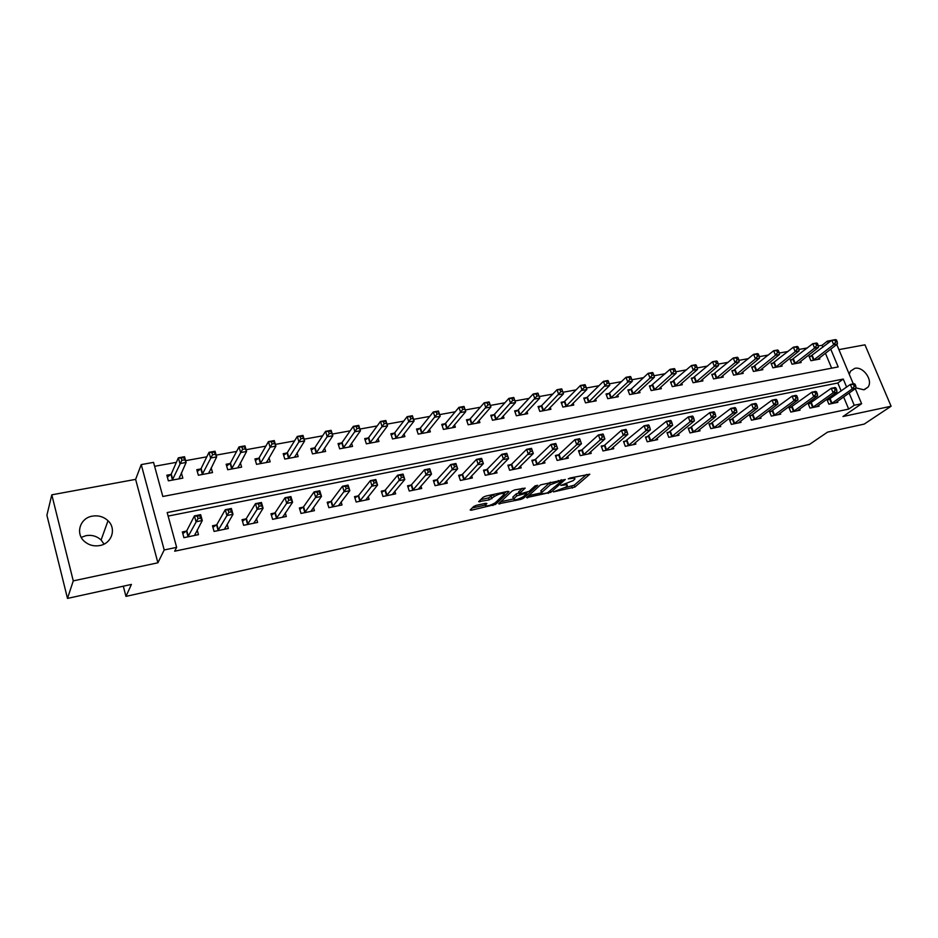 <?xml version="1.0" encoding="UTF-8"?>
<svg xmlns="http://www.w3.org/2000/svg" width="938" height="938" viewBox="0 0 938 938"><rect width="100%" height="100%" fill="white"/><g stroke="black" fill="none" stroke-linecap="round" stroke-linejoin="round"><path stroke-width="1.41" d="M553.42 491.899L574.9 487.045L589.826 474.194L570.152 477.981L568.252 478.837L571.418 478.474C574.267 477.923 575.393 478.157 574.795 479.166L573.177 480.631L560.783 485.403L563.855 485.11C566.693 484.559 567.807 484.782 567.22 485.767L565.649 487.197L553.42 491.899M81.231 537.368L85.956 535.668C91.83 534.683 96.872 536.137 101.105 540.03L104.048 544.11M99.838 545.541C111.857 543.512 116.652 528.598 108.011 520.731C103.626 516.697 98.384 515.161 92.299 516.146C79.929 518.034 75.063 533.839 84.655 541.613C89.04 545.248 94.105 546.549 99.838 545.541M855.984 387.886L863.828 389.786L867.943 387.171C873.407 380.558 863.323 366.16 854.799 368.353L850.473 371.19L849.265 374.309M476.363 505.324L473.784 506.426L470.161 510.002L471.357 510.225L495.51 504.41L509.006 491.606L507.833 491.36L485.79 496.096L483.164 497.222L478.65 501.666L489.261 499.872L494.091 496.601C499.555 493.552 502.932 492.767 504.21 494.244L495.205 502.827C489.847 505.793 486.517 506.567 485.227 505.16L486.904 503.518L485.72 503.296L476.363 505.324M67.489 598.409L46.9 515.232L51.801 494.83L73.27 580.88L67.489 598.409L131.426 584.421L125.962 596.392L809.506 444.413L827.551 432.125L864.179 424.105L891.1 406.236L842.969 416.519L861.612 403.715L854.225 405.263L848.691 409.085L174.667 551.204L176.637 547.358L164.197 549.961L141.239 464.591L153.551 462.375L162.825 496.483L838.185 366.922L830.74 349.124M73.27 580.88L157.901 562.8L164.197 549.961M526.57 497.621L550.829 492.309L565.321 479.47L540.534 484.887L526.57 497.621M520.93 499.379L498.617 503.788L512.16 490.996L514.774 489.871L525.186 488.112L519.382 493.529L520.52 493.751L529.138 491.348L535.07 485.896L537.673 485.286L523.463 498.301L520.93 499.379L520.543 498.277M891.1 406.236L864.953 344.821L838.912 349.628M848.691 409.085L843.614 396.926M841.163 391.04L837.822 383.009L168.148 516.076M829.497 399.307L827.058 399.799L828.864 404.184L837.822 402.332L837.4 401.323M810.655 403.164L808.181 403.668L809.986 408.089L819.085 406.213L818.663 405.169M791.508 407.092L788.999 407.596L790.804 412.063L800.055 410.152L799.61 409.062M772.056 411.079L769.5 411.594L771.306 416.097L780.697 414.15L780.252 413.025M752.276 415.124L749.673 415.663L751.479 420.201L761.035 418.231L760.566 417.058M732.168 419.251L729.53 419.79L731.323 424.375L741.043 422.358L740.563 421.15M711.731 423.437L709.034 423.988L710.828 428.619L720.712 426.567L720.22 425.301M690.931 427.705L688.211 428.256L689.993 432.934L700.041 430.847L699.525 429.534M669.791 432.031L667.012 432.606L668.794 437.319L679.018 435.197L678.491 433.825M648.287 436.44L645.461 437.014L647.232 441.775L657.632 439.629L657.092 438.187M626.408 440.93L623.524 441.517L625.294 446.324L635.87 444.131L635.319 442.63M604.142 445.491L601.211 446.089L602.982 450.944L613.745 448.716L613.159 447.133M581.49 450.134L578.512 450.744L580.259 455.645L591.221 453.371L590.623 451.717M558.427 454.86L555.39 455.481L557.137 460.429L568.287 458.119L567.678 456.384M534.953 459.667L531.869 460.3L533.605 465.295L544.955 462.95L544.31 461.121M511.046 464.568L507.904 465.213L509.639 470.255L521.2 467.863L520.531 465.94M486.716 469.551L483.516 470.208L485.239 475.308L496.999 472.869L496.308 470.841M461.93 474.64L458.67 475.308L460.382 480.455L472.365 477.97L471.638 475.824M436.674 479.81L433.356 480.491L435.056 485.696L447.274 483.164L446.511 480.877M410.95 485.087L407.573 485.778L409.261 491.031L421.701 488.464L420.916 486.025M384.732 490.457L381.285 491.16L382.974 496.472L395.648 493.857L394.816 491.254M358.023 495.932L354.505 496.648L356.17 502.018L369.103 499.344L368.224 496.565M330.786 501.513L327.21 502.24L328.863 507.681L342.03 504.949L341.115 501.959M303.021 507.2L299.374 507.95L301.004 513.438L314.441 510.659L313.468 507.435M274.705 513.004L270.976 513.766L272.606 519.324L286.313 516.486L285.269 512.98M245.826 518.925L242.027 519.699L243.634 525.315L257.61 522.419L256.508 518.597M216.373 524.963L212.492 525.761L214.075 531.436L228.344 528.481L227.148 524.295M186.31 531.119L182.347 531.928L183.918 537.673L198.469 534.66L197.191 530.029M822.907 347.212L822.098 345.278L818.253 345.97M807.395 347.939L798.895 349.475M788.084 351.445L779.232 353.051M768.457 354.998L759.229 356.675M748.501 358.621L738.898 360.356M728.205 362.291L718.215 364.108M707.58 366.043L697.18 367.919M686.593 369.842L675.77 371.8M665.241 373.711L653.997 375.751M643.527 377.651L631.837 379.773M621.437 381.66L609.29 383.853M598.948 385.729L586.332 388.015M576.061 389.88L562.964 392.26M552.763 394.101L539.186 396.563M529.044 398.404L514.985 400.948M504.89 402.789L490.34 405.427M480.291 407.244L465.236 409.976M455.235 411.782L439.652 414.608M429.71 416.413L413.588 419.333M403.703 421.127L387.007 424.152M377.193 425.934L359.922 429.065M350.167 430.835L332.298 434.071M322.613 435.83L304.123 439.183M294.52 440.93L275.397 444.389M265.864 446.125L246.073 449.712M236.634 451.424L216.162 455.129M206.806 456.829L185.618 460.664M176.367 462.34L154.618 466.292M831.643 368.177L825.417 353.227M811.558 355.948L809.131 356.393L810.901 360.708L819.847 359.031L819.378 357.882M792.751 359.43L790.277 359.887L792.047 364.225L801.134 362.525L800.653 361.341M773.627 362.959L771.118 363.428L772.889 367.813L782.128 366.078L781.624 364.847M754.211 366.559L751.655 367.028L753.425 371.448L762.805 369.701L762.289 368.411M734.466 370.205L731.875 370.686L733.633 375.153L743.177 373.371L742.65 372.034M714.393 373.922L711.766 374.414L713.525 378.917L723.221 377.099L722.67 375.716M694.003 377.697L691.318 378.19L693.076 382.739L702.937 380.887L702.374 379.444M673.25 381.531L670.529 382.036L672.288 386.62L682.301 384.744L681.727 383.243M652.168 385.436L649.389 385.952L651.136 390.571L661.337 388.672L660.739 387.101M630.711 389.411L627.897 389.927L629.633 394.593L639.997 392.659L639.388 391.017M608.891 393.444L606.018 393.972L607.754 398.685L618.306 396.715L617.673 395.004M586.696 397.548L583.776 398.087L585.5 402.848L596.228 400.843L595.583 399.049M564.101 401.734L561.135 402.285L562.859 407.08L573.775 405.04L573.095 403.164M541.12 405.978L538.095 406.541L539.807 411.395L550.923 409.308L550.219 407.338M517.729 410.316L514.645 410.879L516.357 415.78L527.672 413.658L526.933 411.583M493.916 414.713L490.785 415.3L492.473 420.247L503.987 418.09L503.237 415.897M469.668 419.204L466.479 419.79L468.168 424.785L479.893 422.592L479.107 420.283M444.975 423.765L441.728 424.375L443.404 429.416L455.352 427.189L454.531 424.738M419.837 428.42L416.531 429.029L418.196 434.13L430.354 431.855L429.498 429.252M394.218 433.157L390.853 433.778L392.506 438.937L404.899 436.616L403.997 433.848M368.13 437.987L364.694 438.621L366.336 443.826L378.964 441.47L378.014 438.515M341.538 442.912L338.043 443.557L339.673 448.81L352.536 446.406L351.539 443.24M314.441 447.918L310.877 448.587L312.495 453.898L325.603 451.448L324.56 448.047M286.817 453.031L283.182 453.699L284.789 459.081L298.155 456.572L297.041 452.913M258.654 458.248L254.948 458.928L256.531 464.357L270.167 461.813L268.995 457.838M229.939 463.56L226.152 464.251L227.723 469.739L241.629 467.147L240.374 462.809M200.65 468.977L196.792 469.692L198.352 475.238L212.527 472.588L211.179 467.828M170.763 474.499L166.835 475.226L168.371 480.842L182.84 478.134L181.374 472.881M123.324 586.203L125.962 596.392M157.901 562.8L135.623 479.365L51.801 494.83M135.623 479.365L141.239 464.591M822.098 345.278L827.398 341.127L831.725 340.353M846.639 387.124L843.262 379.058L167.187 512.558L176.637 547.358M854.225 405.263L849.113 393.034M836.755 344.492L853.287 383.865M855.292 388.66L861.612 403.715M828.219 343.074L827.398 341.127M837.822 383.009L843.262 379.058M566.904 484.876L566.681 483.68M574.455 478.239L574.208 477.102M564.957 487.725L574.232 485.181L586.672 474.429M528.762 495.616L541.39 492.86M547.475 492.837L561.839 480.913L561.159 480.678L550.313 484.758L541.484 492.731C540.886 493.74 542.035 493.963 544.943 493.388L547.475 492.837M550.465 482.202L549.633 482.836L550.313 484.758M541.144 491.735L540.816 490.82L549.633 482.836M513.496 498.946L500.81 501.713M522.267 488.264L518.82 491.887M527.308 492.239L526.406 493.071M513.731 498.77L513.508 499.004C514.751 500.376 518.022 499.591 523.334 496.671L526.605 493.658L525.479 493.435L516.885 495.839L513.731 498.77L513.121 497.867M513.074 496.835L516.217 493.904L519.113 492.731M493.669 494.408L494.091 496.601M480.76 499.591L488.592 497.902L493.423 494.619M504.245 493.529L506.133 491.723M472.26 507.939L485.216 505.113M817.432 359.477L837.446 343.965L833.671 344.645L831.83 340.26L809.435 357.144M834.949 340.26L831.83 340.26L835.606 339.591L836.462 339.99L834.949 340.26L835.688 342.018L837.2 341.749L836.462 339.99M835.688 342.018L833.671 344.645L813.34 360.251M837.2 341.749L837.446 343.965M831.303 403.68L852.22 388.918L856.007 388.156L835.406 402.836M827.328 400.456L850.356 384.451L854.131 383.701L855.034 384.205L853.521 384.51L854.272 386.304L855.784 385.999L855.034 384.205M854.272 386.304L852.22 388.918L850.356 384.451L853.521 384.51M856.007 388.156L855.784 385.999M798.684 362.983L818.428 347.423L814.594 348.115L812.754 343.695L790.593 360.649M815.872 343.695L812.754 343.695L816.599 343.003L817.408 343.425L815.872 343.695L816.611 345.465L818.147 345.196L817.408 343.425M816.611 345.465L814.594 348.115L794.521 363.768M818.147 345.196L818.428 347.423M779.63 366.547L799.106 350.941L795.201 351.644L793.372 347.189L771.435 364.214M796.491 347.189L793.372 347.189L797.277 346.485L798.05 346.908L796.491 347.189L797.23 348.971L798.789 348.69L798.05 346.908M797.23 348.971L795.201 351.644L775.409 367.344M798.789 348.69L799.106 350.941M760.272 370.17L779.466 354.505L775.492 355.232L773.662 350.73L751.983 367.837M776.781 350.742L773.662 350.73L777.637 350.015L778.364 350.46L776.781 350.742L777.52 352.547L779.103 352.254L778.364 350.46M777.52 352.547L775.492 355.232L755.981 370.979M779.103 352.254L779.466 354.505M812.46 407.584L833.132 392.788L836.977 392.014L816.623 406.717M808.45 404.348L831.256 388.285L835.101 387.511L835.969 388.039L834.433 388.344L835.183 390.149L836.719 389.845L835.969 388.039M835.183 390.149L833.132 392.788L831.256 388.285L834.433 388.344M836.977 392.014L836.719 389.845M793.314 411.548L813.715 396.715L817.619 395.93L797.546 410.668M789.28 408.3L811.851 392.178L815.755 391.392L816.588 391.932L815.016 392.248L815.767 394.066L817.326 393.749L816.588 391.932M815.767 394.066L813.715 396.715L811.851 392.178L815.016 392.248M817.619 395.93L817.326 393.749M773.862 415.569L793.97 400.714L797.945 399.916L778.153 414.678M769.781 412.31L792.106 396.129L796.081 395.332L796.866 395.883L795.283 396.199L796.022 398.04L797.617 397.724L796.866 395.883M796.022 398.04L793.97 400.714L792.106 396.129L795.283 396.199M797.945 399.916L797.617 397.724M740.598 373.852L759.487 358.14L755.453 358.879L753.624 354.329L732.203 371.518M756.743 354.353L753.624 354.329L757.67 353.614L758.361 354.06L756.743 354.353L757.47 356.17L759.088 355.877L758.361 354.06M757.47 356.17L755.453 358.879L736.236 374.661M759.088 355.877L759.487 358.14M754.07 419.661L773.897 404.782L777.942 403.961L758.443 418.758M749.966 416.39L772.033 400.151L776.078 399.342L776.828 399.905L775.21 400.233L775.949 402.085L777.567 401.757L776.828 399.905M775.949 402.085L773.897 404.782L772.033 400.151L775.21 400.233M777.942 403.961L777.567 401.757M720.595 377.592L739.179 361.834L735.075 362.584L733.258 357.999L712.094 375.27M736.365 358.023L733.258 357.999L737.362 357.261L738.007 357.73L736.365 358.023L737.092 359.852L738.745 359.559L738.007 357.73M737.092 359.852L735.075 362.584L716.163 378.413M738.745 359.559L739.179 361.834M733.962 423.824L753.484 408.909L757.599 408.077L738.417 422.909M729.823 420.541L751.631 404.243L755.735 403.422L756.438 403.997L754.797 404.325L755.536 406.201L757.189 405.873L756.438 403.997M755.536 406.201L753.484 408.909L751.631 404.243L754.797 404.325M757.599 408.077L757.189 405.873M700.264 381.391L718.531 365.597L714.357 366.359L712.54 361.728L691.658 379.081M715.647 361.751L712.54 361.728L716.702 360.978L717.312 361.458L715.647 361.751L716.374 363.604L718.039 363.311L717.312 361.458M716.374 363.604L714.357 366.359L695.75 382.235M718.039 363.311L718.531 365.597M713.513 428.056L732.719 413.119L736.893 412.274L718.039 427.118M709.339 424.762L730.866 408.405L735.04 407.561L735.697 408.159L734.032 408.499L734.771 410.387L736.447 410.047L735.697 408.159M734.771 410.387L732.719 413.119L730.866 408.405L734.032 408.499M736.893 412.274L736.447 410.047M679.593 385.26L697.52 369.42L693.276 370.193L691.458 365.515L670.881 382.95M694.566 365.55L691.458 365.515L695.703 364.753L696.266 365.245L694.566 365.55L695.293 367.426L696.993 367.11L696.266 365.245M695.293 367.426L693.276 370.193L675.008 386.116M696.993 367.11L697.52 369.42M692.725 432.359L711.59 417.398L715.846 416.531L697.321 431.41M688.515 429.065L709.738 412.638L713.994 411.782L714.604 412.392L712.903 412.732L713.642 414.643L715.342 414.303L714.604 412.392M713.642 414.643L711.59 417.398L709.738 412.638L712.903 412.732M715.846 416.531L715.342 414.303M658.582 389.188L676.146 373.301L671.831 374.086L670.025 369.373L649.741 386.89M673.121 369.42L670.025 369.373L674.34 368.599L674.844 369.103L673.121 369.42L673.847 371.307L675.571 370.991L674.844 369.103M673.847 371.307L671.831 374.086L653.915 390.056M675.571 370.991L676.146 373.301M671.573 436.745L690.098 421.748L694.425 420.869L676.251 435.771M667.328 433.426L688.246 416.941L692.584 416.073L693.147 416.707L691.412 417.047L692.15 418.969L693.885 418.629L693.147 416.707M692.15 418.969L690.098 421.748L688.246 416.941L691.412 417.047M694.425 420.869L693.885 418.629M637.195 393.186L654.396 377.264L650.011 378.061L648.205 373.301L631.38 388.942L628.249 390.9M651.3 373.347L648.205 373.301L652.602 372.515L653.059 373.031L651.3 373.347L652.027 375.247L653.786 374.93L653.059 373.031M652.027 375.247L650.011 378.061L632.458 394.066M653.786 374.93L654.396 377.264M650.057 441.188L668.219 426.18L672.628 425.289L654.818 440.203M645.778 437.87L666.379 421.326L670.787 420.435L671.303 421.08L669.533 421.443L670.271 423.378L672.03 423.026L671.303 421.08M670.271 423.378L668.219 426.18L666.379 421.326L669.533 421.443M672.628 425.289L672.03 423.026M615.457 397.243L632.271 381.285L627.803 382.106L626.009 377.299L609.548 392.987L606.394 394.968M629.093 377.346L626.009 377.299L630.477 376.49L630.887 377.029L629.093 377.346L629.82 379.269L631.614 378.952L630.887 377.029M629.82 379.269L627.803 382.106L610.626 398.146M631.614 378.952L632.271 381.285M628.179 445.726L645.954 430.683L650.444 429.78L633.021 444.718M623.852 442.396L644.125 425.782L648.604 424.891L649.073 425.547L647.267 425.911L648.006 427.869L649.8 427.505L649.073 425.547M648.006 427.869L645.954 430.683L644.125 425.782L647.267 425.911M650.444 429.78L649.8 427.505M593.332 401.382L609.759 385.389L605.209 386.21L603.415 381.356L587.34 397.091L584.151 399.119M606.499 381.414L603.415 381.356L607.965 380.547L608.316 381.086L606.499 381.414L607.214 383.361L609.043 383.032L608.316 381.086M607.214 383.361L588.419 402.308M609.043 383.032L609.759 385.389M605.901 450.334L623.289 435.279L627.862 434.353L610.837 449.314M601.539 446.992L604.811 445.046L621.472 430.319L626.033 429.405L626.432 430.085L624.614 430.46L625.341 432.441L627.17 432.066L626.432 430.085M625.341 432.441L623.289 435.279L621.472 430.319L624.614 430.46M627.862 434.353L627.17 432.066M570.82 405.591L586.836 389.551L582.205 390.396L580.423 385.495L564.746 401.265L561.522 403.34M583.495 385.565L580.423 385.495L585.054 384.662L585.347 385.225L583.495 385.565L584.21 387.523L586.062 387.183L585.347 385.225M584.21 387.523L565.825 406.529M586.062 387.183L586.836 389.551M583.237 455.024L600.214 439.945L604.869 439.007L588.255 453.992M578.84 451.682L582.146 449.689L598.397 434.951L603.04 434.013L603.392 434.716L601.539 435.091L602.266 437.085L604.131 436.709L603.392 434.716M602.266 437.085L600.214 439.945L598.397 434.951L601.539 435.091M604.869 439.007L604.131 436.709M547.921 409.871L563.492 393.796L558.778 394.664L557.008 389.716L541.754 405.521L538.482 407.643M560.08 389.786L557.008 389.716L561.721 388.86L561.968 389.446L560.08 389.786L560.783 391.767L562.671 391.416L561.968 389.446M560.783 391.767L542.832 410.821M562.671 391.416L563.492 393.796M560.174 459.796L576.718 444.706L581.454 443.744L565.274 458.741M555.73 456.443L559.083 454.414L574.912 439.652L579.637 438.703L579.93 439.418L578.043 439.805L578.769 441.821L580.657 441.446L579.93 439.418M578.769 441.821L576.718 444.706L574.912 439.652L578.043 439.805M581.454 443.744L580.657 441.446M524.612 414.233L539.737 398.122L534.93 399.002L533.159 393.995L518.351 409.847L515.044 412.017M536.231 394.077L533.159 393.995L537.966 393.139L539.737 398.122L538.154 393.726L536.231 394.077L536.935 396.082L538.858 395.73M536.935 396.082L519.429 415.206M538.154 393.726L537.966 393.139M532.209 461.308L535.598 459.221L550.993 444.448L555.812 443.486L557.618 448.575L541.883 463.583M556.762 446.254L557.618 448.575L552.787 449.548L550.993 444.448L554.112 444.6L554.827 446.652L556.762 446.254L556.035 444.213L554.112 444.6M536.688 464.662L552.787 449.548L554.827 446.652M555.812 443.486L556.035 444.213M500.88 418.676L515.537 402.531L510.647 403.41L508.888 398.369L494.537 414.244L491.184 416.472M511.937 398.451L508.888 398.369L513.778 397.489L515.537 402.531L513.895 398.099L511.937 398.451L512.64 400.479L514.599 400.116M512.64 400.479L495.604 419.661M513.895 398.099L513.778 397.489M508.267 466.245L511.691 464.122L526.617 449.325L531.529 448.352L533.323 453.488L518.069 468.508M532.421 451.166L533.323 453.488L528.411 454.484L526.617 449.325L529.736 449.501L530.451 451.565L532.421 451.166L531.705 449.103L529.736 449.501M512.781 469.61L530.451 451.565M531.529 448.352L531.705 449.103M476.727 423.19L490.891 407.01L485.907 407.913L484.16 402.812L470.278 418.735L466.889 421.01M487.197 402.906L484.16 402.812L489.144 401.921L490.891 407.01L489.19 402.554L487.197 402.906L487.901 404.958L489.894 404.595M487.901 404.958L471.357 424.187M489.19 402.554L489.144 401.921M483.879 471.286L487.338 469.106L501.795 454.309L506.801 453.3L508.584 458.506L493.822 473.538M507.622 456.161L508.584 458.506L503.577 459.514L501.795 454.309L504.902 454.484L505.617 456.572L507.622 456.161L506.907 454.074L504.902 454.484M488.44 474.651L505.617 456.572M506.801 453.3L506.907 454.074M452.116 427.787L465.776 411.583L460.699 412.497L458.963 407.35L445.585 423.296L442.15 425.641M461.988 407.455L458.963 407.35L464.04 406.435L465.776 411.583L464.029 407.08L461.988 407.455L462.692 409.519L464.72 409.144M462.692 409.519L446.652 428.807M464.029 407.08L464.04 406.435M459.034 476.422L462.54 474.182L476.504 459.374L481.604 458.354L483.375 463.607L469.129 478.65M482.355 461.25L483.375 463.607L478.274 464.638L476.504 459.374L479.599 459.561L480.303 461.672L482.355 461.25L481.64 459.151L479.599 459.561M463.642 479.775L480.303 461.672M481.604 458.354L481.64 459.151M427.071 432.477L440.192 416.238L435.021 417.176L433.286 411.97L420.423 427.951L416.953 430.343M436.311 412.075L433.286 411.97L438.468 411.032L440.192 416.238L438.386 411.7L436.311 412.075L437.002 414.162L439.078 413.787M437.002 414.162L421.502 433.508M438.386 411.7L438.468 411.032M433.731 481.651L437.284 479.365L450.721 464.545L455.915 463.501L457.685 468.812L443.967 483.856M456.595 466.444L457.685 468.812L452.491 469.856L450.721 464.545L453.804 464.732L454.508 466.866L456.595 466.444L455.891 464.322L453.804 464.732M438.374 485.005L454.508 466.866M455.915 463.501L455.891 464.322M401.546 437.249L414.115 420.974L408.839 421.936L407.127 416.671L394.804 432.688L391.287 435.15M410.141 416.789L407.127 416.671L412.403 415.722L414.115 420.974L412.251 416.413L410.141 416.789L410.821 418.899L412.943 418.512M410.821 418.899L395.871 438.304M412.251 416.413L412.403 415.722M407.948 486.974L411.548 484.629L424.445 469.809L429.745 468.742L431.503 474.112L418.336 489.155M430.343 471.732L431.503 474.112L426.204 475.179L424.445 469.809L427.517 470.008L428.22 472.166L430.343 471.732L429.639 469.586L427.517 470.008M412.638 490.34L428.22 472.166M429.745 468.742L429.639 469.586M375.552 442.103L387.546 425.817L382.165 426.79L380.465 421.467L368.704 437.507L365.14 440.039M383.454 421.596L380.465 421.467L385.835 420.505L387.546 425.817L385.612 421.209L383.454 421.596L384.134 423.73L386.292 423.343M384.134 423.73L369.771 443.182M385.612 421.209L385.835 420.505M381.684 492.415L385.33 489.999L397.653 475.179L403.059 474.089L404.806 479.517L392.225 494.561M403.575 477.125L404.806 479.517L399.4 480.608L397.653 475.179L400.714 475.39L401.405 477.571L403.575 477.125L402.871 474.956L400.714 475.39M386.421 495.768L401.405 477.571M403.059 474.089L402.871 474.956M349.053 447.063L360.45 430.741L354.963 431.738L353.274 426.368L342.1 442.431L338.501 445.022M356.252 426.497L353.274 426.368L358.762 425.383L360.45 430.741L358.445 426.11L356.252 426.497L356.932 428.654L359.125 428.256M356.932 428.654L343.167 448.165M358.445 426.11L358.762 425.383M354.904 497.949L358.586 495.487L370.346 480.643L375.845 479.541L377.58 485.028L365.609 500.071M376.279 482.636L377.58 485.028L372.069 486.142L370.346 480.643L373.383 480.877L374.074 483.082L376.279 482.636L375.587 480.432L373.383 480.877M359.688 501.291L374.074 483.082M360.262 500.857L358.597 495.475L360.262 500.857M375.845 479.541L375.587 480.432M322.062 452.104L332.826 435.771L327.233 436.78L325.556 431.351L314.969 447.473L311.346 450.111M328.523 431.492L325.556 431.351L331.149 430.343L332.826 435.771L330.762 431.093L328.523 431.492L329.191 433.673L331.431 433.262M329.191 433.673L316.059 453.23M330.762 431.093L331.149 430.343M327.62 503.6L331.337 501.091L342.476 486.236L348.092 485.11L349.815 490.644L338.477 505.688M348.444 488.241L349.815 490.644L344.199 491.782L342.476 486.236L345.501 486.47L346.192 488.698L348.444 488.241L347.752 486.025L345.501 486.47M332.439 506.93L346.192 488.698M332.99 506.52L331.337 501.091L333.013 506.485M348.092 485.11L347.752 486.025M294.931 457.181L294.743 456.548M294.544 457.252L304.651 440.895L298.941 441.927L297.287 436.44L287.356 452.55L283.663 455.305M300.23 436.592L297.287 436.44L302.986 435.408L304.651 440.895L302.517 436.182L300.23 436.592L300.899 438.796L303.173 438.374M300.899 438.796L288.423 458.401M302.517 436.182L302.986 435.408M299.785 509.357L303.584 506.755L314.054 491.922L319.788 490.773L321.488 496.39L310.818 511.409M320.046 493.963L321.488 496.39L315.754 497.55L314.054 491.922L317.067 492.18L317.748 494.432L320.046 493.963L319.366 491.723L317.067 492.18M304.662 512.687L317.748 494.432M319.788 490.773L319.366 491.723M267.025 462.399L266.779 461.566M266.486 462.493L275.901 446.125L270.085 447.18L268.444 441.622L259.134 457.826L255.441 460.593M271.375 441.786L268.444 441.622L274.259 440.579L275.901 446.125L273.697 441.376L271.375 441.786L272.032 444.014L274.365 443.592M272.032 444.014L260.248 463.665M273.697 441.376L274.259 440.579M282.936 516.416L283.147 517.143M271.41 515.243L275.256 512.547L285.058 497.738L290.909 496.565L292.597 502.24L282.608 517.248M291.061 499.802L292.597 502.24L286.747 503.425L285.058 497.738L288.048 497.996L288.728 500.282L291.061 499.802L290.393 497.527L288.048 497.996M276.335 518.55L288.728 500.282M290.909 496.565L290.393 497.527M238.569 467.722L238.264 466.655M237.877 467.851L246.588 451.459L240.644 452.538L239.026 446.922L230.396 463.161L226.656 465.998M241.922 447.098L239.026 446.922L244.947 445.855L246.588 451.459L244.302 446.664L241.922 447.098L242.579 449.349L244.959 448.915M242.579 449.349L231.51 469.035M244.302 446.664L244.947 445.855M254.268 522.126L254.538 523.064M242.473 521.247L246.366 518.468L255.464 503.671L261.432 502.475L263.109 508.208L253.835 523.205M261.491 505.77L263.109 508.208L257.129 509.416L255.464 503.671L258.431 503.941L259.099 506.25L261.491 505.77L260.823 503.46L258.431 503.941M247.433 524.53L259.099 506.25M261.432 502.475L260.823 503.46M209.561 473.139L209.186 471.802M208.693 473.303L216.666 456.9L210.604 458.002L208.998 452.327L201.072 468.601L197.297 471.509M211.871 452.515L208.998 452.327L215.048 451.237L216.666 456.9L214.298 452.069L211.871 452.515L212.527 454.789L214.954 454.344M212.527 454.789L202.198 474.522M214.298 452.069L215.048 451.237M225.026 527.918L225.355 529.102M212.938 527.367L216.889 524.506L225.261 509.721L231.358 508.502L233.011 514.305L224.487 529.278M231.311 511.843L233.011 514.305L226.914 515.537L225.261 509.721L228.204 510.014L228.872 512.336L231.311 511.843L230.654 509.522L228.204 510.014M217.956 530.627L228.872 512.336M231.358 508.502L230.654 509.522M179.967 478.673L179.498 477.008M178.924 478.872L186.123 462.457L179.932 463.583L178.349 457.838L171.255 474.018L167.363 477.137M181.21 458.037L178.349 457.838L184.528 456.724L186.123 462.457L183.684 457.592L181.21 458.037L181.843 460.335L184.317 459.89M181.843 460.335L172.311 480.104M183.684 457.592L184.528 456.724M195.186 533.792L195.585 535.258M182.816 533.616L186.814 530.662L194.424 515.9L200.638 514.657L202.28 520.52L194.541 535.481M200.498 518.057L202.28 520.52L196.054 521.786L194.424 515.9L197.343 516.205L198 518.562L200.498 518.057L199.841 515.701L197.343 516.205M187.881 536.853L198 518.562M200.638 514.657L199.841 515.701M563.609 484.418L563.855 485.11M571.172 477.759L571.418 478.474M574.232 485.181L574.9 487.045M571.723 486.247L572.391 488.112M550.383 491.066L550.829 492.309M548.05 492.673L548.308 493.388M527.262 496.988L527.578 497.926M560.912 479.963L561.159 480.678M558.333 480.514L558.579 481.229M541.132 490.492L541.801 492.391M499.426 503.014L499.766 504.011M518.796 491.5L519.464 493.435M522.994 496.952L523.463 498.301M525.245 492.731L525.479 493.435M518.784 492.802L519.441 494.748M516.217 493.904L516.885 495.839M484.899 503.471L485.403 504.972M491.184 496.788L491.852 498.758M488.592 497.902L489.261 499.872M479.494 500.833L479.857 501.9M495.03 502.991L495.51 504.41M492.591 504.374L492.966 505.5M471.005 509.158L471.357 510.225M812.273 355.502L814.043 359.805M811.769 355.83L813.551 360.133M831.514 403.563L829.708 399.189M832.029 403.258L830.212 398.873M793.454 358.984L795.225 363.323M792.95 359.313L794.732 363.651M774.331 362.514L776.113 366.899M773.838 362.842L775.609 367.227M754.902 366.113L756.673 370.522M754.41 366.441L756.18 370.85M812.671 407.467L810.866 403.047M813.187 407.151L811.37 402.742M793.525 411.43L791.719 406.975M794.029 411.114L792.223 406.658M774.073 415.452L772.267 410.961M774.565 415.147L772.771 410.645M735.158 369.76L736.928 374.215M734.677 370.088L736.436 374.543M754.281 419.556L752.487 415.006M754.785 419.239L752.98 414.702M715.084 373.476L716.855 377.967M714.604 373.805L716.362 378.295M734.173 423.706L732.379 419.134M734.665 423.401L732.871 418.817M694.683 377.24L696.442 381.778M694.202 377.58L695.961 382.118M713.724 427.939L711.93 423.319M714.217 427.634L712.423 423.003M673.93 381.074L675.688 385.659M673.461 381.414L675.208 385.987M692.936 432.242L691.142 427.587M693.417 431.926L691.634 427.259M652.836 384.979L654.583 389.598M652.367 385.319L654.114 389.938M671.784 436.627L670.002 431.914M672.265 436.311L670.482 431.597M631.38 388.942L633.115 393.608M630.911 389.282L632.658 393.948M650.269 441.071L648.486 436.322M650.749 440.754L648.967 436.006M609.548 392.987L611.283 397.689M609.09 393.315L610.826 398.029M628.378 445.609L626.607 440.801M628.847 445.292L627.076 440.485M587.34 397.091L589.076 401.839M586.895 397.431L588.618 402.179M606.112 450.217L604.342 445.374M606.569 449.9L604.811 445.046M564.746 401.265L566.47 406.06M564.301 401.605L566.024 406.4M583.448 454.907L581.689 450.017M583.905 454.59L582.146 449.689M541.754 405.521L543.477 410.363M541.32 405.861L543.032 410.703M560.373 459.679L558.626 454.742M560.83 459.362L559.083 454.414M518.351 409.847L520.062 414.737M517.917 410.187L519.629 415.077M536.888 464.545L535.152 459.55M537.333 464.216L535.598 459.221M494.537 414.244L496.237 419.192M494.103 414.596L495.803 419.532M512.98 469.492L511.245 464.451M513.426 469.164L511.691 464.122M470.278 418.735L471.966 423.718M469.856 419.075L471.544 424.07M488.639 474.522L486.904 469.434M489.061 474.206L487.338 469.106M445.585 423.296L447.262 428.338M445.163 423.648L446.851 428.678M463.841 479.658L462.117 474.511M464.263 479.33L462.54 474.182M420.423 427.951L422.1 433.039M420.025 428.291L421.69 433.391M438.574 484.887L436.874 479.693M438.996 484.559L437.284 479.365M394.804 432.688L396.469 437.835M394.406 433.028L396.071 438.175M412.837 490.211L411.149 484.958M413.248 489.894L411.548 484.629M368.704 437.507L370.346 442.713M368.317 437.858L369.959 443.053M386.608 495.639L384.932 490.328M387.007 495.311L385.33 489.999M343.73 447.696L342.089 442.443L343.73 447.684M341.725 442.783L343.355 448.036M359.875 501.173L358.21 495.803M314.992 447.438L316.61 452.749M314.617 447.789L316.247 453.101M332.627 506.813L330.973 501.384M287.356 452.55L288.963 457.92M286.993 452.902L288.599 458.272M304.85 512.558L303.209 507.083M305.225 512.23L303.584 506.755M259.181 457.756L260.776 463.184M258.829 458.107L260.424 463.536M276.511 518.421L274.893 512.887M276.874 518.093L275.256 512.547M230.455 463.067L232.026 468.554M230.115 463.419L231.686 468.906M247.62 524.401L246.014 518.796M247.972 524.072L246.366 518.468M201.142 468.484L202.702 474.03M200.826 468.848L202.374 474.382M218.144 530.509L216.549 524.834M218.484 530.181L216.889 524.506M171.255 474.018L172.791 479.623M170.939 474.37L172.475 479.975M188.057 536.735L186.486 531.002M188.386 536.407L186.814 530.662M108.011 520.731L101.105 540.03M867.943 387.171L864.426 389.645M561.557 479.822L561.839 480.631M540.816 490.82L541.484 492.731M518.714 491.582L519.382 493.529M512.851 497.07L513.508 499.004M526.218 492.52L526.499 493.353M484.676 503.518L485.227 505.16M503.542 492.286L503.917 493.388M314.969 447.473L316.587 452.784M287.321 452.597L288.927 457.967M305.178 512.277L303.537 506.801M259.134 457.826L260.729 463.255M276.827 518.163L275.197 512.617M230.396 463.161L231.967 468.648M247.902 524.166L246.295 518.55M201.072 468.601L202.631 474.147M218.402 530.275L216.807 524.612M171.173 474.147L172.709 479.752M188.304 536.524L186.721 530.791"/></g></svg>
